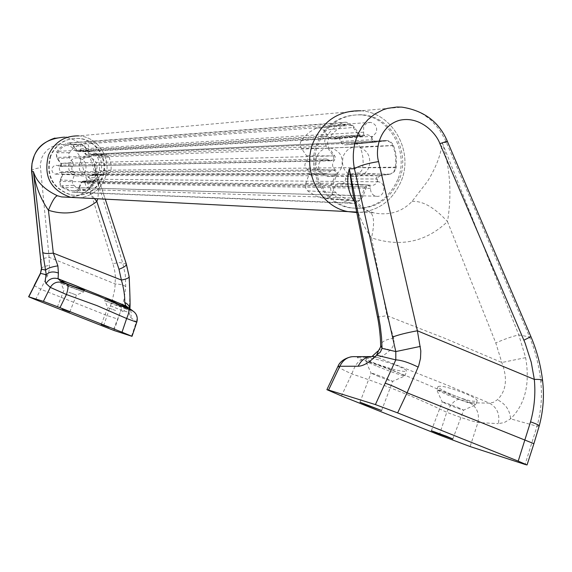 <?xml version="1.0" encoding="UTF-8"?>
<svg xmlns="http://www.w3.org/2000/svg" width="572" height="572" viewBox="0 0 572 572"><rect width="100%" height="100%" fill="white"/><g stroke="black" fill="none" stroke-linecap="round" stroke-linejoin="round"><path stroke-width="0.43" stroke-dasharray="2.86 2.15" d="M341.484 167.639C338.538 174.045 333.733 176.948 327.055 176.333C317.746 173.352 314.293 166.831 316.702 156.764C319.533 150.55 324.181 147.633 330.645 148.012C340.268 150.786 343.879 157.329 341.484 167.639M368.947 167.346C365.901 174.002 360.925 177.02 354.018 176.383C344.387 173.28 340.819 166.502 343.314 156.049C346.253 149.592 351.058 146.561 357.743 146.954C367.703 149.835 371.435 156.635 368.947 167.346M349.077 174.346L345.845 177.013L345.545 178.943C345.288 182.196 343.629 183.741 340.569 183.562L338.059 183.297L335.671 184.82L331.481 195.123L328.757 197.941L325.547 198.548L320.234 197.54L316.073 196.067L308.451 191.506L306.785 189.975L305.677 187.959L305.591 183.912L309.445 173.295L309.016 171.028L307.171 169.076C304.468 166.981 304.161 164.543 306.242 161.769L307.543 159.366L307.393 157.05L300.758 147.361L300.093 144.523L300.464 142.206L303.947 137.187L309.252 132.275L315.387 128.629L319.119 127.642L323.638 130.159L329.007 137.609L332.017 139.318L337.03 137.888L339.203 138.703L340.476 140.254L341.663 143.25L343.143 144.501L345.402 144.873L355.67 143.665L358.229 144.745L359.831 146.518L361.726 151.573L362.898 157.379L363.177 163.313L362.412 169.198L361.211 171.185L359.002 172.744L349.077 174.346L380.022 175.79L377.77 177.663L377.556 179.007C377.198 183.505 374.917 185.635 370.72 185.385L369.777 185.121L366.566 186.965L363.091 196.003C361.504 199.521 358.894 201.208 355.248 201.058L349.513 199.957L345.03 198.37L339.747 195.538L335.864 192.65C333.147 190.026 332.382 186.865 333.576 183.147L337.251 173.445L336.987 171.521L335.7 170.156C331.989 167.267 331.567 163.899 334.441 160.067L335.349 158.38L335.128 156.449L329.186 148.105C327.12 144.852 327.077 141.57 329.057 138.267C333.404 131.989 338.96 127.442 345.738 124.61L349.306 124.117L352.845 125.54L360.131 135.071L362.233 136.272L367.438 134.778L369.977 135.6L371.586 137.094L372.701 139.668L375.303 142.106L386.894 140.834L389.654 141.87L391.841 143.958L394.308 150.121L395.567 156.421L395.867 162.848L394.966 169.512L393.429 172.043L390.626 174.031L380.022 175.79M397.812 179.393C387.816 201.108 371.543 210.532 348.999 207.672C322.772 203.117 305.948 169.927 316.902 143.722C325.811 124.017 340.419 114.407 360.746 114.893C389.446 116.345 409.459 151.551 397.812 179.393M399.37 179.401C389.36 201.158 373.058 210.603 350.464 207.736C324.195 203.174 307.336 169.92 318.318 143.658C327.241 123.91 341.877 114.278 362.24 114.772C390.998 116.223 411.039 151.501 399.37 179.401M378.121 364.486C394.101 369.955 403.632 372.165 406.713 371.106C406.449 369.912 402.652 367.875 395.316 364.986C379.186 359.38 369.562 357.293 366.466 358.715C366.774 359.888 370.663 361.811 378.121 364.486M377.391 366.409C393.064 372.615 402.23 375.79 404.883 375.933L404.883 375.926C404.397 375.303 400.507 373.495 393.221 370.499C377.363 364.221 368.161 361.032 365.615 360.939L365.615 360.939C366.151 361.59 370.077 363.413 377.391 366.409M377.563 376.054C386.222 379.472 391.255 381.238 392.685 381.352L386.236 378.407C377.556 374.975 372.508 373.201 371.085 373.087L377.563 376.054M448.462 393.121C464.157 399.864 473.752 402.423 477.234 400.793C477.134 399.406 473.695 397.211 466.916 394.215C450.893 387.873 441.255 385.328 438.009 386.572C438.223 387.795 441.706 389.975 448.462 393.121M464.864 399.671L475.754 404.74C472.908 404.526 463.57 401.287 447.74 395.03L436.743 389.918C439.475 390.09 448.848 393.343 464.864 399.671M457.65 407.35L463.67 410.103C462.14 409.952 457.007 408.151 448.269 404.697L442.22 401.93C443.743 402.087 448.891 403.889 457.65 407.35M94.48 198.598L87.566 190.219C82.418 194.33 76.734 196.711 70.513 197.369L78.428 195.574L86.665 191.177L92.178 185.664L95.424 178.6C96.918 170.513 95.517 163.249 91.234 156.807L89.933 156.864C87.166 146.532 78.7 139.961 64.543 137.137L78.586 135.886C98.577 136.651 112.827 160.089 104.783 178.671C99.907 189.782 91.549 196.175 79.708 197.84C91.549 196.175 99.907 189.782 104.783 178.671C112.827 160.089 98.577 136.651 78.586 135.886L360.746 110.804C392.063 112.219 413.971 150.586 401.279 180.924C392.485 201.101 377.663 211.654 356.792 212.584C377.663 211.654 392.485 201.101 401.279 180.924C413.971 150.586 392.063 112.219 360.746 110.804L401.944 107.143L406.535 107.765L415.394 110.346L423.537 114.514L430.673 119.877L439.153 129.286L444.973 139.225L529.536 336.908C535.435 351.172 539.189 366.051 540.79 381.531C542.349 396.661 541.098 411.554 537.029 426.226L525.075 464.464M412.069 201.387C422.722 200.751 434.52 207.479 447.468 221.586C451.98 194.73 450.243 168.418 442.249 142.65C441.019 154.404 436.157 167.224 427.677 181.124L412.069 201.387C402.066 211.826 389.475 215.687 374.303 212.97L367.61 210.975L363.041 208.852L358.329 205.605L354.669 201.887M358.179 357.285L377.313 357.35L449.806 386.2L489.453 403.16L469.676 402.717L459.266 399.277C428.442 384.248 396.103 371.071 362.262 359.752C357.915 358.265 356.556 357.443 358.179 357.285L355.67 356.692L351.208 356.778M367.61 210.975L368.375 211.075C358.315 205.498 353.038 198.87 352.552 191.205C355.298 208.358 361.626 223.917 371.521 237.866C400.7 247.433 426.011 242.006 447.468 221.586L495.781 342.921L501.816 362.505C507.8 378.557 506.32 390.969 497.39 399.757L493.314 402.352L489.453 403.16C497.139 407.457 500.1 414.285 498.334 423.645L504.239 422.579L510.574 418.84C525.16 404.397 530.18 383.998 525.632 357.65L518.833 334.963L442.249 142.65L446.382 142.485L447.447 141.527M525.632 357.65L501.816 362.505L445.231 338.474L387.001 315.701L377.527 317.095M338.073 366.109L338.002 366.273C338.488 367.431 343.1 369.984 351.844 373.938C384.77 384.899 416.402 397.683 446.739 412.298C459.852 417.288 470.241 420.699 477.913 422.544L498.334 423.645M370.055 356.592L374.267 356.563L377.313 357.35C380.823 357.25 385.078 354.854 390.083 350.15C393.379 347.018 394.608 343.071 393.765 338.295L387.001 315.701L371.521 237.866C375.053 222.279 374.002 213.349 368.375 211.075L374.303 212.97L356.692 212.062M539.196 426.033L537.029 426.226L510.574 418.84C509.974 410.253 505.577 403.889 497.39 399.757M542.556 380.351L540.79 381.531M530.916 336.643L529.536 336.908L518.833 334.963C513.163 336.086 505.484 338.738 495.781 342.921M469.676 402.717C476.905 407.042 479.651 413.649 477.913 422.544L470.12 446.553M459.266 399.277C454.869 399.785 450.693 404.125 446.739 412.298L439.339 435.006M362.262 359.752C358.401 360.51 354.926 365.243 351.844 373.938L341.427 395.924M390.083 350.15C385.321 348.098 381.581 348.083 378.857 350.085L377.87 351.108M393.765 338.295C385.685 339.396 381.309 341.741 380.63 345.324L380.637 345.66M79.701 163.17C78.107 169.72 80.459 173.967 86.772 175.911C91.298 176.312 94.544 174.424 96.525 170.242C98.112 163.513 95.646 159.252 89.11 157.457C84.735 157.214 81.596 159.123 79.701 163.17M69.098 163.456C67.539 169.848 69.848 173.995 76.019 175.89C80.445 176.283 83.619 174.439 85.55 170.356C87.101 163.792 84.685 159.631 78.3 157.879C74.017 157.643 70.957 159.502 69.098 163.456M72.98 162.555L73.366 165.387L71.958 167.403L71.743 168.976L72.372 170.435L74.403 172.186L74.853 173.631L72.186 181.217L72.665 184.17L75.154 186.451L79.258 188.703L83.719 190.076L87.301 190.262L89.647 188.495L92.221 182.168L95.031 180.409L97.297 180.573L98.713 179.601L99.492 176.419L100.35 175.204L108.28 173.623L110.317 172.058L111.118 169.348L111.147 164.5L109.209 157.021L106.199 154.619L98.255 155.377L93.722 150.886L89.697 151.752L87.966 150.679L84.306 145.839L81.717 144.258L79.601 144.48L73.087 148.427L68.74 153.561L69.305 157.708L72.98 162.555L60.761 163.449L61.011 165.294L60.539 165.98C58.73 168.311 59.009 170.356 61.376 172.108L62.262 174.489L59.717 181.774L60.632 184.777L63.084 186.908L67.253 189.189L71.772 190.576L75.232 190.841L77.263 189.954L78.471 188.631L81.06 182.325L82.897 181.174L84.992 181.403L86.615 180.688L87.716 179.272L88.038 177.492L89.597 175.532L95.746 174.646L98.041 173.352L99.335 171.014L99.642 165.673L99.113 161.79L97.605 157.128L94.008 154.261L86.265 154.998L81.832 150.629L77.914 151.473L76.777 150.772L73.209 146.053L70.113 144.173L67.589 144.444L62.505 147.226L58.887 150.472L56.492 153.782L57.171 158.723L60.761 163.449M50.794 156.013C45.867 175.561 52.753 188.545 71.428 194.973C85.836 196.761 96.21 191.012 102.552 177.735C109.931 160.689 96.925 139.182 78.593 138.381C65.637 138.138 56.371 144.015 50.794 156.013M50.272 156.042C45.352 175.561 52.224 188.531 70.885 194.952C85.278 196.732 95.638 190.991 101.973 177.728C109.338 160.703 96.346 139.225 78.042 138.431C65.101 138.181 55.841 144.051 50.272 156.042M68.769 292.235L76.462 295.073L68.769 292.235M69.577 286.851L83.576 291.97L60.897 283.104L69.577 286.851M115.623 310.532L107.822 307.657L115.623 310.532M118.94 305.813L127.249 309.402L113.092 304.225L104.755 300.622L118.94 305.813M114.014 330.494L121.014 310.124L129.022 312.355L130.731 317.546C131.975 313.599 131.174 310.217 128.321 307.407L129.908 309.709L129.794 308.551L129.022 312.355C129.994 302.309 129.93 290.226 128.822 276.119L129.179 276.676M110.525 305.827L121.014 310.124L124.26 298.477L125.747 286.715L125.304 274.753L122.765 263.149L118.955 262.505L112.999 263.692L114.707 270.792L115.408 276.641L114.893 288.717L112.083 301.172L103.382 326.448M87.695 190.39L87.566 190.219C95.138 182.497 97.254 173.838 93.915 164.257L125.99 263.735L128.822 276.119M130.731 317.546L136.78 322.229M35.557 299.664L48.062 274.503L49.6 268.432L49.085 257.286L40.212 164.693L41.949 157.429L44.151 153.546L47.404 149.907L51.652 146.933L56.614 145.009L61.833 144.387L66.802 145.059L71.135 146.797L74.603 149.249L78.957 154.976L112.999 263.692M125.747 286.715C124.074 285.106 120.642 284.205 115.444 284.012L49.085 257.286C43.765 258.072 40.927 259.316 40.562 261.025L40.562 261.068M126.398 264.2L122.765 263.149L89.933 156.864L86.136 156.478L80.08 157.779M31.574 171.135L31.567 171.1C31.968 169.612 34.863 168.504 40.276 167.768M41.377 268.726L41.37 268.69C41.713 267.267 44.466 266.152 49.628 265.329M40.49 273.159L47.383 275.94M93.915 164.257C98.119 175.504 99.406 187.008 97.776 198.77M131.531 336.2L136.315 322C137.58 318.011 136.772 314.586 133.898 311.74L132.933 310.996M58.787 166.087L56.842 165.308L55.205 165.394L53.382 166.352L52.188 168.054C51.416 171.2 52.56 173.252 55.606 174.195L61.361 171.95L62.791 174.503L59.774 182.332L60.389 185.907L61.604 187.28L72.151 192.078L75.139 192.314L77.563 191.141L78.671 189.697L81.603 182.361L83.576 181.224L85.099 183.226L85.993 186.336L88.703 188.009C94.716 186.036 95.195 183.097 90.14 179.208L88.753 176.669L90.183 175.525L97.819 174.439L100.443 172.765L101.501 170.256L101.652 165.43L100.922 160.66L99.714 157L95.739 153.982L87.409 154.983L85.736 154.297L85.471 152.424L88.574 149.092C89.339 145.774 88.102 143.722 84.863 142.921L82.575 143.365L81.074 144.63L80.495 145.667L80.53 150L79.108 151.416L77.313 150.722L72.823 144.787L69.355 142.85L65.372 144.015L59.91 147.833L56.085 152.524L56.764 157.472L61.569 163.971L61.247 165.751L59.588 166.409L329.4 160.282L326.355 159.002C322.951 158.737 320.506 160.239 319.004 163.506C317.76 168.683 319.533 172.043 324.324 173.595L327.856 173.202L330.745 170.999L333.39 169.913L335.464 171.436L335.735 173.738L331.224 185.492C330.015 189.275 330.823 192.471 333.64 195.081L337.988 198.155L342.671 200.579L347.619 202.324L352.702 203.339C356.406 203.56 359.073 201.887 360.696 198.305L365.05 186.972L368.439 185.185L370.098 186.515L370.506 188.388C370.492 192.549 372.351 195.159 376.09 196.217C384.663 198.155 387.122 182.997 378.428 181.803L376.848 180.916L376.069 178.793L376.283 177.649L378.528 175.783L389.768 174.138C393.372 173.366 395.524 171.042 396.239 167.167L396.253 156.135L395.045 149.95L393.057 144.373L390.647 141.742L387.401 140.533L374.381 142.149L372.315 141.57L371.271 139.933L371.378 137.952L376.269 132.497C377.484 127.077 375.568 123.702 370.506 122.372L366.931 123.094L364.214 125.69L363.649 126.855L363.663 133.955L362.87 135.471L361.418 136.272L358.623 135.128L351.637 125.368L346.21 122.179L342.664 122.751L339.954 124.06L332.461 129.272L326.255 136.172L325.075 138.574L324.703 141.599L325.961 145.631L333.34 155.899C334.463 158.787 333.569 160.425 330.659 160.818L329.4 160.282M357.707 173.094L388.981 174.481M533.898 443.7L531.946 443.171M329.007 137.609L360.131 135.071M334.513 138.61L363.978 135.771M340.869 141.427L372.701 139.668M345.402 144.873L375.861 142.085M354.054 143.658L384.849 140.819M360.267 147.39L392.742 145.588M362.791 167.746L395.445 167.66M345.545 178.943L377.556 179.007M340.111 183.433L370.091 185.214M335.056 185.936L366.566 186.965M331.717 194.594L363.091 196.003M325.547 198.548L355.248 201.058M307.586 190.791L335.864 192.65M305.777 183.362L333.576 183.147M309.145 174.66L337.08 174.074M307.171 169.076L335.7 170.156M306.242 161.769L334.441 160.067M306.764 155.813L334.806 155.891M301.358 148.355L329.186 148.105M301.251 140.655L329.057 138.267M316.688 128.064L345.738 124.61M323.638 130.159L354.568 127.299M69.305 157.708L57.171 158.723M34.141 285.585L40.719 289.203L107.071 315.544L117.861 319.112M99.106 155.398L86.822 155.012M96.017 153.153L84.799 153.546M91.699 151.323L79.222 151.194M87.966 150.679L76.777 150.772M84.306 145.839L73.209 146.053M79.601 144.48L67.589 144.444M69.212 152.703L57.05 152.753M72.651 166.431L60.539 165.98M73.295 171.185L61.376 172.108M74.646 174.825L62.262 174.489M72.401 180.48L60.074 179.994M73.645 185.321L61.554 185.764M85.821 190.39L73.902 190.891M89.99 187.816L78.879 187.823M92.221 182.168L81.06 182.325M95.646 180.537L83.297 181.26M99.321 177.613L88.038 177.492M101.694 174.617L89.597 175.532M107.557 173.795L95.317 174.732M110.997 170.306L99.421 170.57M109.209 157.021L97.605 157.128M104.976 154.59L92.55 154.233M326.255 136.172L56.707 151.408M372.815 136.343L86.386 151.444M374.381 142.149L87.409 154.983M378.428 181.803L90.14 179.208M378.528 175.783L90.183 175.525M389.768 174.138L97.376 174.517M396.239 167.167L101.501 170.256M393.579 145.481L99.714 157M385.642 140.562L94.609 154.004M363.556 132.211L80.452 148.935M358.623 135.128L77.313 150.722M351.637 125.368L72.823 144.787M342.664 122.751L67.103 143.207M326.29 146.132L56.764 157.472M333.34 155.899L61.276 163.413M330.745 170.999L59.674 172.608M335.621 174.11L62.791 174.503M331.224 185.492L60.031 181.438M333.64 195.081L61.604 187.28M352.702 203.339L73.781 192.335M360.696 198.305L78.864 189.275M365.05 186.972L81.603 182.361M370.506 188.388L85.099 183.226M354.018 176.383L327.055 176.333M350.464 207.736L348.999 207.672M404.883 375.926L406.713 371.106M381.596 410.532L392.685 381.352L404.883 375.933M452.809 438.96L463.67 410.103L475.754 404.74L477.234 400.793M374.267 356.563L372.472 356.07M431.359 430.695L442.22 401.93L436.743 389.918L438.009 386.572M359.995 402.18L371.085 373.087L365.615 360.939L366.466 358.715M362.24 114.772L360.746 114.893M362.233 136.272L332.017 139.318M337.03 137.888L367.438 134.778M375.303 142.106L344.601 144.902M355.205 143.615L386.314 140.769M340.569 183.562L370.72 185.385M369.777 185.121L339.661 183.305M321.292 197.812L350.665 200.257M319.119 127.642L348.827 124.081M357.743 146.954L330.645 148.012M76.019 175.89L86.772 175.911M70.885 194.952L71.428 194.973M69.805 311.947L76.462 295.073L83.576 291.97L84.427 289.811M113.614 329.257L120.199 312.491L127.249 309.402L127.799 307.993M54.826 138.081L64.543 137.137M93.908 164.25L105.255 199.149M101.237 324.424L107.822 307.657L104.755 300.622L105.777 298.019M57.314 307.071L63.985 290.197L60.897 283.104L61.676 281.138M78.042 138.431L78.593 138.381M86.265 154.998L98.255 155.377M93.722 150.886L81.832 150.629M77.914 151.473L89.697 151.752M81.717 144.258L70.113 144.173M85.557 190.362L73.638 190.862M82.897 181.174L95.031 180.409M96.268 180.673L84.098 181.431M106.199 154.619L94.008 154.261M78.3 157.879L89.11 157.457M326.355 159.002L56.842 165.308M370.506 122.372L84.863 142.921M373.702 142.156L86.973 154.991M387.401 140.533L95.739 153.982M360.596 136.315L78.579 151.444M346.21 122.179L69.355 142.85M330.659 160.818L59.588 166.409M324.324 173.595L55.606 174.195M333.39 169.913L61.361 171.95M350.157 202.924L72.151 192.078M368.146 185.113L83.576 181.224M376.09 196.217L88.703 188.009"/><path stroke-width="0.86" d="M366.53 405.026L381.596 410.532L359.988 402.202L366.53 405.026M446.725 436.343L452.809 438.96L437.458 433.347L431.352 430.716L446.725 436.343M97.776 198.77L96.847 201.48C81.96 212.834 65.823 215.758 48.42 210.253C40.455 198.663 35.45 185.778 33.405 171.6C36.472 181.603 44.473 189.654 57.4 195.746L61.554 196.911L70.799 197.383C50.593 190.333 43.172 176.226 48.52 155.062C54.547 142.078 64.572 135.686 78.586 135.886C64.572 135.686 54.547 142.078 48.52 155.062C43.172 176.226 50.593 190.333 70.799 197.383L347.983 211.619C319.598 206.535 301.458 170.556 313.334 142.149C322.965 120.821 338.767 110.375 360.746 110.804C338.767 110.375 322.965 120.821 313.334 142.149C301.458 170.556 319.598 206.535 347.983 211.619L356.792 212.584L347.983 211.619L356.692 212.062M378.592 161.597L417.381 330.773L420.813 350.936L420.491 358.437L418.718 365.694L407.078 392.8L397.633 412.884L518.211 461.132L530.551 421.836C534.405 407.879 535.664 393.736 534.319 379.408L531.238 362.219L525.01 342.857L439.904 143.686C436.1 132.647 419.255 115.358 399.013 120.427C379.086 126.634 375.053 150.221 378.592 161.597C367.639 163.292 359.588 165.673 354.44 168.74C352.545 158.844 352.988 149.285 355.784 140.076L358.501 133.09L362.498 126.155L367.925 119.641L374.81 114.021L383.011 109.803L387.523 108.358L397.054 107.007L401.944 107.143M397.633 412.884L375.404 404.59L395.795 359.881L395.81 351.565L354.44 168.74L349.277 168.79L352.552 191.205M370.055 356.592L355.67 356.692C348.562 356.12 343.307 359.266 339.918 366.13L328.571 390.032L375.404 404.59M328.571 390.032L326.891 389.668L341.427 395.924L439.339 435.006L470.12 446.553L525.075 464.464L527.041 464.957L518.211 461.132M420.291 346.425L395.81 351.565L382.075 348.369L380.63 345.324C380.53 333.955 378.328 320.57 377.527 317.095L378.628 316.695L380.237 326.026L381.545 337.408L382.075 348.369L380.359 352.095L376.555 355.198C369.433 362.448 363.32 366.123 358.201 366.216L338.002 366.273L326.919 389.618M354.669 201.887C347.89 192.213 346.096 181.181 349.277 168.79L378.628 316.695M530.551 421.836C536.086 423.773 538.974 425.139 539.224 425.918L539.196 426.033M392.664 337.037C398.105 334.899 406.342 332.811 417.381 330.773L534.319 379.408C539.482 379.315 542.227 379.629 542.556 380.351L542.556 380.351C540.762 365.265 536.886 350.693 530.916 336.643L523.902 340.19M439.904 143.686C444.644 141.927 447.161 141.205 447.447 141.541L530.916 336.643M418.189 367.095C408.794 362.519 401.329 360.117 395.795 359.881L376.555 355.198L378.843 350.1C380.473 347.354 381.066 345.874 380.637 345.66M62.119 309.059L69.805 311.947L62.119 309.059M70.821 283.712C79.079 286.93 83.619 288.967 84.427 289.811L75.382 287.101C66.967 284.105 62.405 282.103 61.69 281.095C62.355 280.831 65.394 281.703 70.821 283.712M109.009 327.356L101.23 324.431L109.009 327.356M114.321 301.101C122.501 304.697 126.998 306.992 127.799 307.993L119.391 304.683L105.784 297.998L114.321 301.101M136.78 322.229L126.641 318.511L97.054 305.655L66.438 294.53L50.293 287.394L46.089 283.483C45.009 282.353 45.074 279.443 46.261 274.746L42.743 252.552C44.409 253.582 47.926 253.775 53.31 253.131L121.4 280.051L118.983 269.276L96.847 201.48L94.48 198.598M64.543 137.137C48.749 138.324 38.646 144.53 34.256 155.756L31.975 163.563L31.717 170.477L41.62 269.176L40.505 273.123L41.377 268.726M67.582 284.706C68.454 285.964 68.075 289.239 66.438 294.53L59.967 307.672L43.393 301.373L28.8 296.839L35.557 299.664L114.014 330.494L132.025 336.329L122.022 332.189L126.641 318.511C128.822 313.499 129.444 310.353 128.521 309.087L131.767 310.324L125.94 305.884L58.072 278.736L62.126 282.475L98.541 296.003L128.521 309.087M59.967 307.672L122.022 332.189M61.554 196.911L70.499 197.369L61.561 196.911M124.732 302.431C124.961 296.217 123.852 288.76 121.4 280.051C126.326 279.136 128.922 278.013 129.179 276.676L129.179 276.676C130.101 297.304 130.309 307.936 129.801 308.558L128.907 305.898L126.934 303.689L124.732 302.431L125.94 305.884L132.933 310.996M57.4 195.746C55.112 196.353 52.116 201.187 48.42 210.253L53.31 253.131L57.901 265.851L58.387 273.03L58.072 278.736C52.96 277.327 48.97 278.907 46.089 283.483M42.743 252.552L33.405 171.6L31.825 171.614L31.567 171.1C31.324 154.504 39.075 143.5 54.826 138.081M40.819 261.618L31.574 171.135M57.901 265.851C51.53 266.852 47.44 268.268 45.638 270.113L41.62 269.176L40.562 261.068M105.255 199.149L126.398 264.2C126.405 265.701 123.931 267.396 118.983 269.276M132.025 336.329L136.772 322.236C137.945 317.925 136.987 314.421 133.898 311.74L131.767 310.324M43.393 301.373L50.293 287.394C53.11 282.875 57.057 281.238 62.126 282.475M28.8 296.839L40.605 273.366L46.261 274.746C49.178 271.75 53.217 271.178 58.387 273.03M527.041 464.957L533.905 443.679L407.078 392.8C397.662 388.073 390.454 384.906 385.442 383.304M374.267 356.563C367.009 355.977 361.654 359.195 358.201 366.216M34.349 285.614L28.607 296.789M533.905 443.679L539.224 425.918C543.271 410.925 544.387 395.738 542.556 380.351M447.447 141.527C439.332 122.151 424.174 110.689 401.973 107.143L401.973 107.143M338.073 366.109C338.252 365.78 340.226 359.402 351.208 356.778M372.472 356.07L377.87 351.108M352.545 191.191L377.52 317.088M40.49 273.159L34.141 285.585M126.398 264.2L129.179 276.676"/></g></svg>
